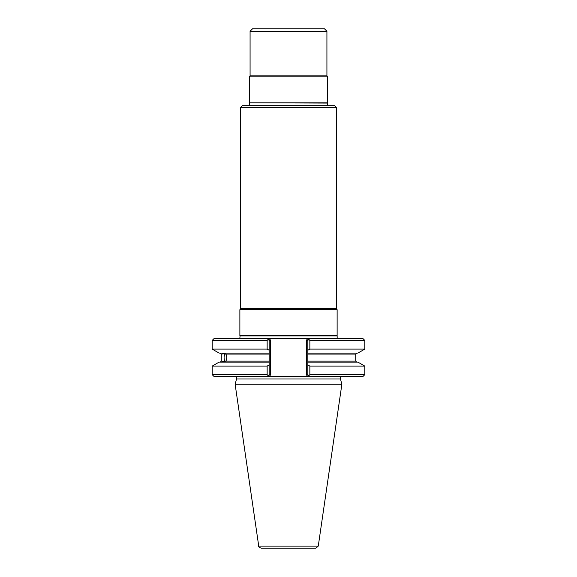 <?xml version="1.0" encoding="UTF-8"?>
<svg xmlns="http://www.w3.org/2000/svg" width="577" height="577" viewBox="0 0 577 577"><rect width="100%" height="100%" fill="white"/><g stroke="black" fill="none" stroke-linecap="round" stroke-linejoin="round"><path stroke-width="0.87" d="M337.127 309.69L239.873 309.69L239.873 335.634L337.127 335.634L337.127 309.69L336.528 308.652L240.472 308.652L239.873 309.69M336.528 107.618L240.472 107.618L242.39 105.692L334.61 105.692L336.528 107.618L336.528 308.652M327.57 105.692L327.318 103.081L249.48 102.821L327.52 102.821L327.52 76.878L249.48 76.878L249.48 102.821M250.079 31.252L326.921 31.252L324.519 28.85L252.481 28.85L250.079 31.252L250.079 75.839L249.48 76.878M326.921 31.252L326.921 75.839L250.079 75.839M326.921 75.839L327.52 76.878M267.245 338.511L268.947 338.511L267.245 338.511L268.161 339.42L267.245 338.511L214.117 338.511L212.199 340.43L212.199 349.107L267.151 349.107L269.17 350.261L269.17 353.095L219.109 353.095L212.199 349.107M309.849 340.43L364.801 340.43L362.883 338.511L308.053 338.511L309.755 338.511L308.839 339.42L309.849 340.43L309.849 349.107L307.829 350.261L307.829 340.43L306.632 339.932L306.632 375.144L307.829 374.653L308.839 375.656L309.849 374.653L309.849 366.092L307.829 364.938L307.829 361.144L355.742 361.144L356.701 362.104M337.177 338.511L337.127 335.634M315.893 548.15L261.107 548.15C259.015 547.241 258.222 546.556 258.734 546.094L235.127 384.253L341.873 384.253L318.266 546.094L315.893 548.15M364.801 340.43L364.801 349.107L357.891 353.095L307.829 353.095L307.829 361.144M307.829 362.104L357.891 362.104L364.801 366.092L309.849 366.092M364.801 366.092L364.801 374.653L309.849 374.653M342.312 376.572C340.913 376.774 340.293 377.582 340.459 378.988L341.873 384.253M225.888 361.144C227.013 358.779 227.013 356.42 225.888 354.054L224.785 354.054C223.869 356.42 223.869 358.779 224.785 361.144L269.17 361.144L269.17 353.095M225.254 361.49L221.258 361.144L220.299 362.104M220.299 353.095L221.258 354.054L225.254 353.708M307.829 374.653L307.829 364.938M364.801 349.107L309.849 349.107M307.829 353.095L307.829 350.261M309.755 376.572L308.839 375.656L309.755 376.572L308.053 376.572L362.883 376.572L364.801 374.653M267.245 376.572L214.117 376.572L212.199 374.653L267.151 374.653L268.161 375.656L267.245 376.572L268.947 376.572L267.245 376.572L269.17 374.653L269.17 364.938L267.151 366.092L267.151 374.653M269.17 364.938L269.17 354.054L225.888 354.054M269.17 362.104L219.109 362.104L212.199 366.092L212.199 374.653M267.151 366.092L212.199 366.092M309.755 338.511L307.829 340.43M270.368 361.49L270.368 375.144L268.947 376.572L308.053 376.572L306.632 375.144M269.17 350.261L269.17 340.43L270.368 339.932L270.368 375.144L269.17 374.653M267.151 349.107L267.151 340.43L268.161 339.42L269.17 340.43M267.151 340.43L212.199 340.43M306.632 339.932L308.053 338.511L268.947 338.511L270.368 339.932L270.368 353.708M336.925 335.901L240.075 335.901L239.823 338.511M318.266 546.094L258.734 546.094M355.742 361.144L355.742 354.054L307.829 354.054M340.459 378.988L236.541 378.988L235.127 384.253M240.472 107.618L240.472 308.652M249.682 103.081L249.43 105.692M355.742 354.054L356.701 353.095M236.541 378.988C236.707 377.582 236.087 376.774 234.688 376.572M221.258 354.054L221.258 361.144"/></g></svg>
